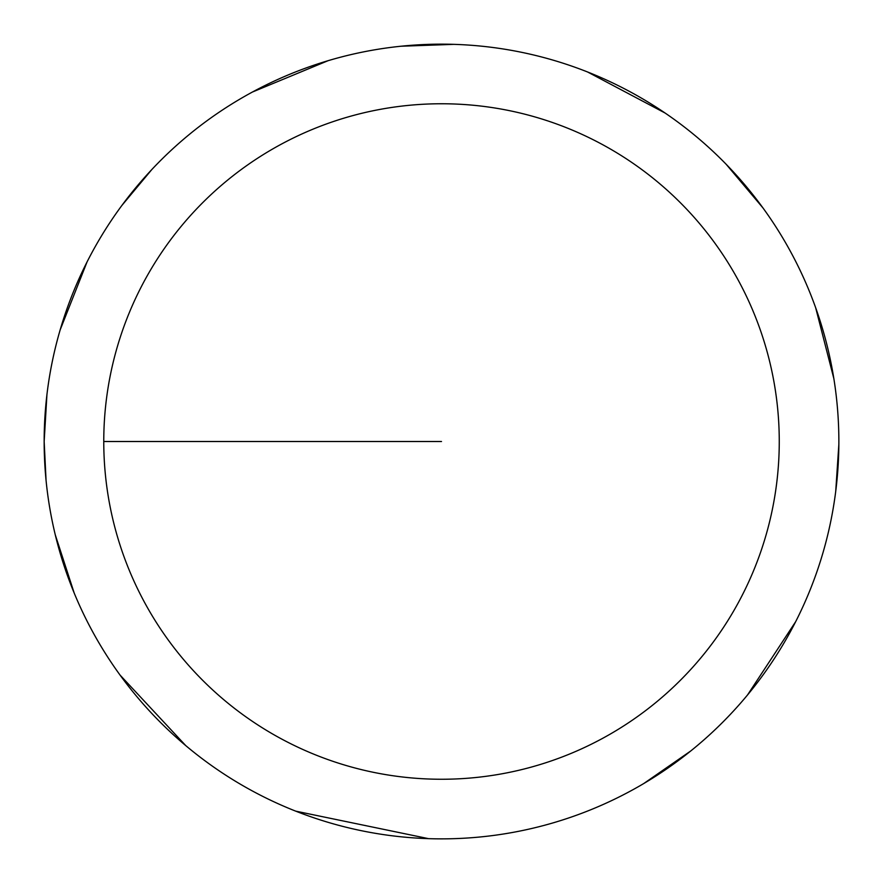 <?xml version="1.0" encoding="UTF-8"?>
<svg xmlns="http://www.w3.org/2000/svg" width="883" height="883" viewBox="0 0 883 883"><rect width="100%" height="100%" fill="white"/><g stroke="black" fill="none" stroke-linecap="round" stroke-linejoin="round"><path stroke-width="1.32" d="M103.764 441.511A337.748 337.748 0 0 1 610.385 149.006A337.748 337.748 0 0 1 610.385 734.005A337.748 337.748 0 0 1 103.764 441.511L441.511 441.511M46.931 394.657L44.161 441.511A397.35 397.35 0 0 1 640.186 97.395A397.35 397.35 0 0 1 640.186 785.627A397.35 397.35 0 0 1 44.161 441.511L46.059 480.374M55.243 534.723L74.227 593.133M120.044 675.065L185.728 745.583M295.673 811.135L428.553 838.651M643.773 783.53L690.782 750.947M747.493 695.009L795.682 621.643M835.726 491.312L838.85 444.48M833.85 378.608L815.627 307.615M762.978 207.947L726.113 164.216M665.087 113.024L587.515 71.953M453.994 44.349L400.959 46.225M328.156 60.662L252.361 92.064M151.854 169.503L121.799 205.551M87.119 261.787L60.143 329.933"/></g></svg>
